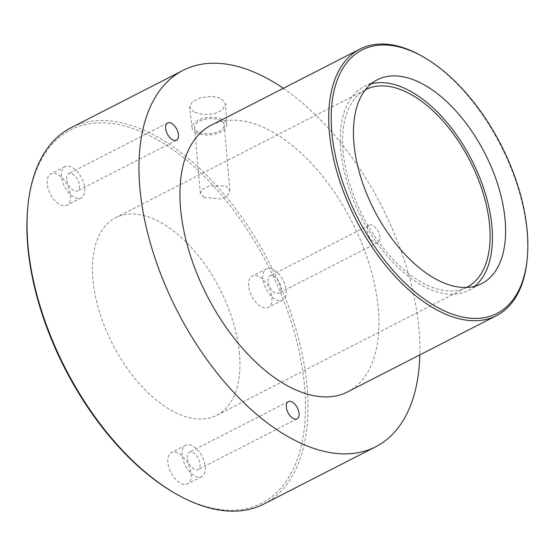 <?xml version="1.0" encoding="UTF-8"?>
<svg xmlns="http://www.w3.org/2000/svg" width="555" height="555" viewBox="0 0 555 555"><rect width="100%" height="100%" fill="white"/><g stroke="black" fill="none" stroke-linecap="round" stroke-linejoin="round"><path stroke-width="0.42" stroke-dasharray="2.77 2.08" d="M193.993 112.096L189.532 107.15L192.28 101.94L200.688 97.777L211.642 96.223L221.084 98.228L225.621 104.021L222.645 109.848L214.188 113.824L203.331 114.545L193.993 112.096M196.38 132.811A17.392 8.748 -5 0 1 192.065 127.823A17.392 8.748 -5 0 1 202.742 118.486A17.392 8.748 -5 0 1 222.375 119.505A17.392 8.748 -5 0 1 226.718 124.792A17.392 8.748 -5 0 1 215.728 133.908A17.392 8.748 -5 0 1 196.38 132.811M198.274 131.84A14.86 7.472 -5 0 1 194.576 127.456A14.86 7.472 -5 0 1 203.831 119.568A14.86 7.472 -5 0 1 220.481 120.47A14.86 7.472 -5 0 1 224.178 124.861A14.86 7.472 -5 0 1 214.924 132.742A14.86 7.472 -5 0 1 198.274 131.84M204.004 197.316L200.334 193.265L202.707 189.193L209.624 185.807L226.211 185.946L229.936 190.677L227.64 195.665L220.724 198.981L204.004 197.316M47.203 183.67A17.621 9.567 -117.1 0 1 50.803 173.888A17.621 9.567 -117.1 0 1 62.854 178.648A17.621 9.567 -117.1 0 1 70.457 195.471A17.621 9.567 -117.1 0 1 66.857 205.253A17.621 9.567 -117.1 0 1 54.806 200.494A17.621 9.567 -117.1 0 1 47.203 183.67M61.418 176.386A17.621 9.567 -117.1 0 1 65.018 166.604A17.621 9.567 -117.1 0 1 77.069 171.37A17.621 9.567 -117.1 0 1 84.679 188.194A17.621 9.567 -117.1 0 1 81.079 197.969A17.621 9.567 -117.1 0 1 69.028 193.209A17.621 9.567 -117.1 0 1 61.418 176.386M66.656 179.043A9.692 5.266 -117.1 0 1 68.633 173.666A9.692 5.266 -117.1 0 1 75.265 176.282A9.692 5.266 -117.1 0 1 79.448 185.536A9.692 5.266 -117.1 0 1 77.464 190.913A9.692 5.266 -117.1 0 1 70.839 188.298A9.692 5.266 -117.1 0 1 66.656 179.043M248.647 285.887A17.621 9.567 -117.1 0 1 252.248 276.106A17.621 9.567 -117.1 0 1 264.298 280.865A17.621 9.567 -117.1 0 1 271.908 297.688A17.621 9.567 -117.1 0 1 268.308 307.47A17.621 9.567 -117.1 0 1 256.257 302.711A17.621 9.567 -117.1 0 1 248.647 285.887M262.869 278.603A17.621 9.567 -117.1 0 1 266.469 268.821A17.621 9.567 -117.1 0 1 278.52 273.58A17.621 9.567 -117.1 0 1 286.13 290.404A17.621 9.567 -117.1 0 1 282.53 300.186A17.621 9.567 -117.1 0 1 270.479 295.426A17.621 9.567 -117.1 0 1 262.869 278.603M268.1 281.26A9.692 5.266 -117.1 0 1 270.084 275.877A9.692 5.266 -117.1 0 1 276.709 278.499A9.692 5.266 -117.1 0 1 280.899 287.754A9.692 5.266 -117.1 0 1 278.915 293.13A9.692 5.266 -117.1 0 1 272.29 290.515A9.692 5.266 -117.1 0 1 268.1 281.26M379.911 237.054A9.692 5.266 62.9 0 0 375.728 227.8A9.692 5.266 62.9 0 0 369.096 225.177A9.692 5.266 62.9 0 0 367.119 230.561A9.692 5.266 62.9 0 0 371.302 239.815A9.692 5.266 62.9 0 0 377.927 242.431A9.692 5.266 62.9 0 0 379.911 237.054M167.832 462.322A17.621 9.567 -117.1 0 1 171.433 452.54A17.621 9.567 -117.1 0 1 183.483 457.299A17.621 9.567 -117.1 0 1 191.093 474.123A17.621 9.567 -117.1 0 1 187.493 483.904A17.621 9.567 -117.1 0 1 175.442 479.145A17.621 9.567 -117.1 0 1 167.832 462.322M182.054 455.038A17.621 9.567 -117.1 0 1 185.654 445.263A17.621 9.567 -117.1 0 1 197.705 450.022A17.621 9.567 -117.1 0 1 205.315 466.845A17.621 9.567 -117.1 0 1 201.715 476.627A17.621 9.567 -117.1 0 1 189.664 471.861A17.621 9.567 -117.1 0 1 182.054 455.038M187.285 457.695A9.692 5.266 -117.1 0 1 189.269 452.318A9.692 5.266 -117.1 0 1 195.894 454.933A9.692 5.266 -117.1 0 1 200.077 464.188A9.692 5.266 -117.1 0 1 198.1 469.565A9.692 5.266 -117.1 0 1 191.468 466.949A9.692 5.266 -117.1 0 1 187.285 457.695M365.308 89.875A110.993 60.287 62.9 0 0 343.087 151.251A110.993 60.287 62.9 0 0 390.727 256.903A110.993 60.287 62.9 0 0 466.477 287.462M239.462 353.708A110.993 60.287 62.9 0 0 191.524 247.717A110.993 60.287 62.9 0 0 115.6 217.733A110.993 60.287 62.9 0 0 92.914 279.345A110.993 60.287 62.9 0 0 140.859 385.33A110.993 60.287 62.9 0 0 216.776 415.32A110.993 60.287 62.9 0 0 239.462 353.708M371.122 83.847A114.517 62.202 62.9 0 0 364.17 86.497A114.517 62.202 62.9 0 0 340.763 150.072A114.517 62.202 62.9 0 0 390.221 259.421A114.517 62.202 62.9 0 0 468.552 290.362A114.517 62.202 62.9 0 0 474.768 286.269M423.007 56.735A149.753 81.342 -117.1 0 1 527.07 232.524A149.753 81.342 -117.1 0 1 527.097 260.024M27.75 207.799A209.658 113.879 -117.1 0 1 166.035 145.028A209.658 113.879 -117.1 0 1 304.598 386.752A209.658 113.879 -117.1 0 1 173.479 492.41M263.861 504.037A211.42 114.836 62.9 0 0 307.075 386.668A211.42 114.836 62.9 0 0 215.756 184.794A211.42 114.836 62.9 0 0 71.151 127.671M211.171 125.25A149.753 81.342 -117.1 0 1 313.603 165.709A149.753 81.342 -117.1 0 1 378.288 308.705A149.753 81.342 -117.1 0 1 347.68 391.844M283.327 88.307A211.42 114.836 -117.1 0 1 418.99 329.365A211.42 114.836 -117.1 0 1 419.83 354.895M192.065 127.823L189.532 107.15M200.334 193.265L194.576 127.456M65.018 166.604L50.803 173.888M167.652 122.967L68.633 173.666M266.469 268.821L252.248 276.106M369.096 225.177L270.084 275.877M185.654 445.263L171.433 452.54M288.281 401.619L189.269 452.318M115.6 217.733L365.773 89.632M364.17 86.497L377.331 79.753M468.552 290.362L481.719 283.619M216.776 415.32L466.949 287.226M297.112 418.865L198.1 469.565M201.715 476.627L187.493 483.904M377.927 242.431L278.915 293.13M282.53 300.186L268.308 307.47M176.483 140.214L77.464 190.913M81.079 197.969L66.857 205.253M229.936 190.677L224.178 124.861M226.718 124.792L225.621 104.021"/><path stroke-width="0.83" d="M178.46 134.837A9.692 5.266 62.9 0 0 174.277 125.583A9.692 5.266 62.9 0 0 167.652 122.967A9.692 5.266 62.9 0 0 165.667 128.344A9.692 5.266 62.9 0 0 169.851 137.598A9.692 5.266 62.9 0 0 176.483 140.214A9.692 5.266 62.9 0 0 178.46 134.837M299.096 413.489A9.692 5.266 62.9 0 0 294.906 404.234A9.692 5.266 62.9 0 0 288.281 401.619A9.692 5.266 62.9 0 0 286.297 406.995A9.692 5.266 62.9 0 0 290.487 416.25A9.692 5.266 62.9 0 0 297.112 418.865A9.692 5.266 62.9 0 0 299.096 413.489M466.477 287.462A110.993 60.287 62.9 0 0 466.949 287.226A110.993 60.287 62.9 0 0 489.635 225.607A110.993 60.287 62.9 0 0 441.69 119.623A110.993 60.287 62.9 0 0 365.773 89.632A110.993 60.287 62.9 0 0 365.308 89.875M505.126 220.044A114.517 62.202 62.9 0 0 455.662 110.695A114.517 62.202 62.9 0 0 377.331 79.753A114.517 62.202 62.9 0 0 353.93 143.329A114.517 62.202 62.9 0 0 403.388 252.678A114.517 62.202 62.9 0 0 481.719 283.619A114.517 62.202 62.9 0 0 505.126 220.044M474.768 286.269A114.517 62.202 62.9 0 0 491.959 226.787A114.517 62.202 62.9 0 0 371.122 83.847M331.828 132.118A147.991 80.385 62.9 0 0 429.639 302.746A147.991 80.385 62.9 0 0 527.25 258.436A147.991 80.385 62.9 0 0 527.222 231.262A147.991 80.385 62.9 0 0 424.381 57.54A147.991 80.385 62.9 0 0 331.828 132.118M527.25 258.436L527.097 260.024A149.753 81.342 -117.1 0 1 496.461 315.656A149.753 81.342 -117.1 0 1 394.029 275.197A149.753 81.342 -117.1 0 1 329.351 132.201A149.753 81.342 -117.1 0 1 359.959 49.069A149.753 81.342 -117.1 0 1 423.007 56.735L424.381 57.54M174.86 493.208L173.479 492.41A209.658 113.879 -117.1 0 1 27.785 246.302A209.658 113.879 -117.1 0 1 27.75 207.799L27.903 206.21A211.42 114.836 62.9 0 0 27.937 245.032A211.42 114.836 62.9 0 0 174.86 493.208A211.42 114.836 62.9 0 0 263.861 504.037L375.784 446.726A211.42 114.836 -117.1 0 1 231.171 389.603A211.42 114.836 -117.1 0 1 139.86 187.729A211.42 114.836 -117.1 0 1 183.067 70.36A211.42 114.836 -117.1 0 1 283.327 88.307M496.461 315.656L347.68 391.844A149.753 81.342 -117.1 0 1 245.248 351.377A149.753 81.342 -117.1 0 1 180.562 208.382A149.753 81.342 -117.1 0 1 211.171 125.25L359.959 49.069M419.83 354.895A211.42 114.836 -117.1 0 1 375.784 446.726M183.067 70.36L71.151 127.671A211.42 114.836 62.9 0 0 27.903 206.21"/></g></svg>

